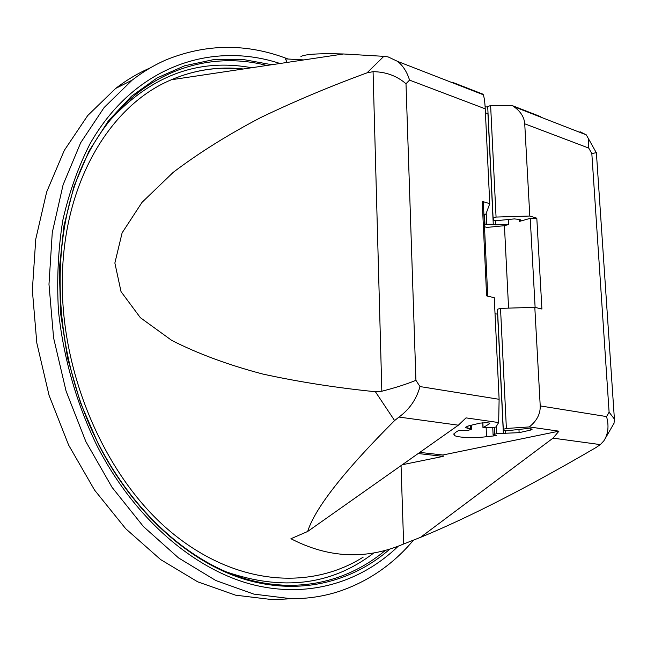 <?xml version="1.0" encoding="UTF-8"?>
<svg xmlns="http://www.w3.org/2000/svg" width="647" height="647" viewBox="0 0 647 647"><rect width="100%" height="100%" fill="white"/><g stroke="black" fill="none" stroke-linecap="round" stroke-linejoin="round"><path stroke-width="0.97" d="M418.172 453.539L443.227 456.361L442.847 455.003L419.806 452.39M300.928 56.467C305.643 54.097 319.844 53.272 343.533 53.984L383.841 56.338L367.003 72.86L373.068 71.671C385.879 71.849 396.862 75.877 406.001 83.754L415.924 380.323C406.672 384.14 395.309 387.771 381.835 391.233L375.397 391.726L394.597 420.566C343.969 471.242 314.992 508.218 307.657 531.486L290.932 538.725C328.539 558.199 366.113 559.954 403.647 543.99L401.043 465.622M367.003 72.86C330.374 86.253 295.008 101.118 260.919 117.455C228.124 134.608 198.912 152.886 173.267 172.304L142.065 202.301L122.105 232.888L114.867 263.022L121.029 291.619L140.359 317.677L171.714 340.395C197.925 353.723 228.237 364.932 262.642 374.015C298.615 381.876 336.197 387.771 375.397 391.726M483.358 202.398L482.217 201.354L489.763 203.684L485.234 108.825C484.886 102.072 484.239 97.382 483.285 94.753L397.808 61.481L388.071 56.887L383.841 56.338M484.409 225.027L486.746 224.323L493.265 224.177L495.497 224.832L495.295 220.708M484.49 226.725L486.868 227.42L504.434 225.698L508.574 308.126M508.251 219.511L508.51 224.533L504.434 225.698M508.51 224.533L495.497 224.832M495.036 313.835L497.729 314.102M506.383 428.468L500.519 308.368L534.81 307.341L540.221 405.912C540.463 413.934 536.808 420.946 529.254 426.931L506.383 428.468L503.293 429.301L503.908 430.619L506.714 430.781L525.299 428.743L531.106 428.872L532.125 429.22L530.346 430.142L519.12 432.665L496.605 433.611L493.095 434.905L496.67 435.601L486.544 436.701C474.558 438.286 454.752 437.712 453.951 434.824L455.205 432.6L458.553 430.538L468.064 430.457L471.558 429.131L467.975 428.403L467.87 426.041M485.428 112.974L487.927 113.435L493.265 224.177M500.519 308.368L497.494 309.234L503.285 429.187M534.81 307.341L541.911 309.031L536.808 218.193L529.796 216.033L524.733 123.803C524.24 117.204 520.657 111.502 513.969 106.706L512.287 105.607L540.73 116.686L540.051 116.856M529.796 216.033L496.063 217.068L493.095 218.128L493.726 220.223L496.443 220.676L514.365 218.904L519.986 219.535L520.989 220.166L519.29 221.46L530.225 218.346L536.808 218.193M496.063 217.068L490.62 105.51L512.287 105.607M490.62 105.51L487.709 106.593L493.087 217.95M529.254 426.931L558.935 431.177L442.847 455.003M443.227 456.361L402.321 464.724M558.935 431.177L553.023 438.14L420.493 537.366L403.647 543.99M485.113 106.715L487.733 107.103M533.443 113.848L540.73 116.686M420.493 537.366C434.461 531.64 449.633 524.887 466.018 517.107C504.781 498.675 548.106 475.48 596 447.538L600.327 444.61L603.797 440.914C608.237 434.056 609.15 425.944 606.538 416.579L540.221 405.912M465.589 427.214L468.938 425.766L480.252 423.098L487.304 422.661L489.819 423.251L489.553 423.696L482.961 427.74L491.825 427.764L495.958 427.012L498.659 422.556L499.12 399.296L494.259 297.693L486.609 295.881L482.217 201.354M465.605 427.594L467.975 428.403M498.659 422.556L466.002 417.881L458.367 425.192L398.981 417.064C409.511 409.357 416.514 399.191 419.992 386.566L499.12 399.296M489.763 203.684L485.946 214.036L483.94 214.836M303.88 59.92L285.497 58.877L287.058 62.435M307.657 531.486L458.367 425.192M483.285 94.753L483.05 94.211L451.929 82.08M398.981 417.064L394.597 420.566M397.808 61.481C403.251 66.051 407.157 72.262 409.535 80.115L406.001 83.754M596.38 152.652L591.827 153.574L609.102 412.179L614.399 419.078L614.027 423.292M580.019 131.721L586.287 134.859L588.56 138.887L588.738 148.082L591.827 153.574M413.506 540.116C393.239 564.297 368.515 581.362 339.343 591.309C324.082 596.308 308.029 598.782 291.182 598.726L253.859 594.116L215.872 580.553L178.572 557.932L143.464 526.593L112.077 487.377L85.865 441.61L66.067 391.079L53.596 337.88L48.978 284.3L52.27 232.58L63.099 184.799L80.713 142.68L104.118 107.523L132.117 80.171C143.124 71.647 154.665 64.789 166.74 59.597C206.797 43.551 247.065 43.3 287.551 58.845M150.241 67.911C138.183 73.103 126.658 79.937 115.667 88.421L87.701 115.562L64.304 150.371L46.649 192.005L35.755 239.164L32.35 290.155L36.806 342.95L49.059 395.333L68.622 445.079L94.583 490.119L125.712 528.712L160.593 559.55L197.691 581.815L235.532 595.159L272.759 599.68L291.101 598.726M398.358 546.108C360.379 582.826 306.557 599.381 249.257 583.731C192.151 567.759 133.945 517.608 97.107 445.929C76.572 403.849 63.285 357.338 58.424 310.439C56.71 279.318 58.165 249.305 62.783 220.401C69.116 192.563 78.141 167.136 89.86 144.119C133.969 66.156 211.577 40.923 280.005 63.495M373.068 71.671L381.835 391.233M497.608 314.078L503.358 433.191M505.647 433.506L505.517 430.853M486.229 213.267L486.746 224.323M503.9 430.538L503.867 429.843M518.959 429.438L519.12 432.665M493.718 220.093L493.661 219.01M553.023 438.14L600.327 444.61M496.273 426.502L496.605 433.611M243.199 69.003L221.953 68.275C204.646 68.914 187.8 72.739 171.398 79.751C111.737 104.402 64.724 179.559 62.427 274.757C59.411 370.407 103.601 474.405 168.463 529.893C233.494 585.567 309.695 590.962 363.218 557.116M251.651 67.741C197.408 57.826 149.473 76.136 107.823 122.655M242.665 69.083L239.139 68.582M225.56 571.616C282.496 591.39 331.879 585.195 373.715 553.031M485.234 108.825L409.535 80.115M415.924 380.323L419.992 386.566M489.528 423.057L489.553 423.696M483.091 427.53L482.872 422.685M470.256 425.459L470.393 428.726M486.544 436.701L486.148 427.91M535.118 307.414L530.225 218.346M484.514 214.731L484.983 224.832M524.733 123.803L588.738 148.082M530.346 430.142L530.273 428.751M519.29 221.46L519.177 219.293M494.462 427.538L494.769 434.032M609.102 412.179L606.538 416.579M390.004 548.979C351.911 582.316 299.343 595.871 244.186 579.17C189.199 562.138 133.832 513.225 98.473 444.4L80.438 402.669L67.66 358.487L60.575 313.302L59.362 268.602L63.94 225.811L74.017 186.223L89.076 150.929L108.453 120.763L131.39 96.322L157.084 77.947L184.71 65.751L213.51 59.653L242.754 59.419L271.789 64.724M243.337 68.978C218.621 66.212 194.642 69.803 171.398 79.751L343.533 53.984M487.733 296.148L483.341 202.074M482.735 422.693L482.961 427.643M471.388 425.184L471.558 429.131M453.911 433.797L453.951 434.824M596.372 152.498L614.399 419.078M513.969 106.706L586.287 134.859M596.186 152.514L588.56 138.887M492.763 427.74L493.087 434.727M604.435 439.952L614.157 423.033M115.667 88.421L132.117 80.171M385.507 550.282C347.69 582.122 296.172 594.666 241.954 577.747C187.921 560.48 133.492 512.036 98.619 444.157C50.466 350.609 48.072 229.92 88.235 153.646C128.429 77.122 200.578 48.42 266.839 65.468"/></g></svg>
